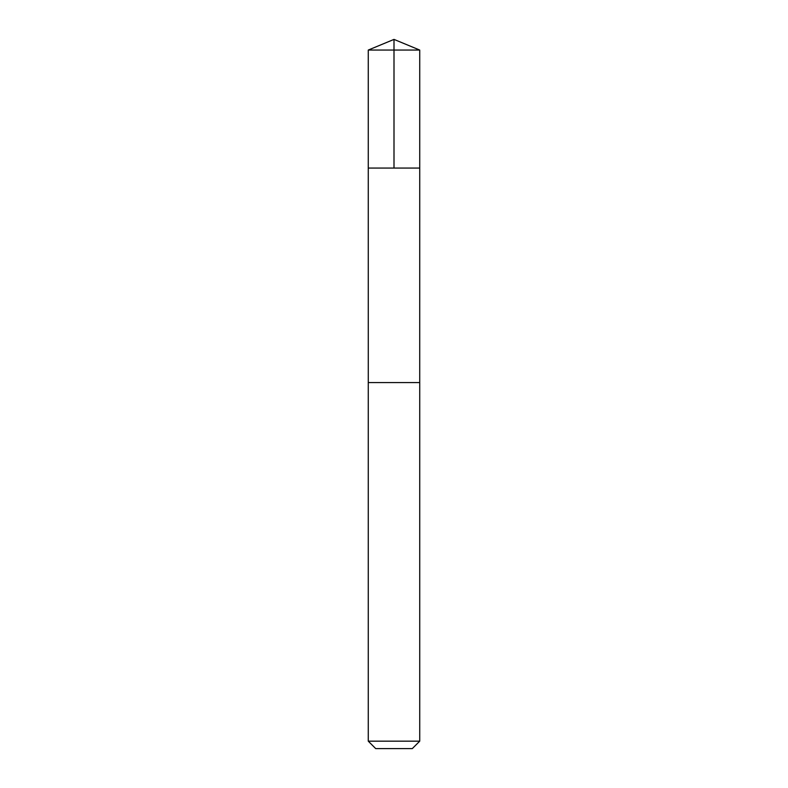 <?xml version="1.0" encoding="UTF-8"?>
<svg xmlns="http://www.w3.org/2000/svg" width="788" height="788" viewBox="0 0 788 788"><rect width="100%" height="100%" fill="white"/><g stroke="black" fill="none" stroke-linecap="round" stroke-linejoin="round"><path stroke-width="1.18" d="M368.823 168.061L419.728 168.061L419.728 50.058L368.272 50.058L368.272 168.061L419.728 168.061L419.718 382.564L368.282 382.564L368.272 168.061L368.823 168.061M419.728 382.564L368.272 382.564L368.272 741.173L419.728 741.173L419.728 382.564M419.728 741.173L412.301 748.6L375.699 748.6L368.272 741.173M394 168.061L394 39.4L368.272 50.058M394 39.4L419.728 50.058"/></g></svg>
